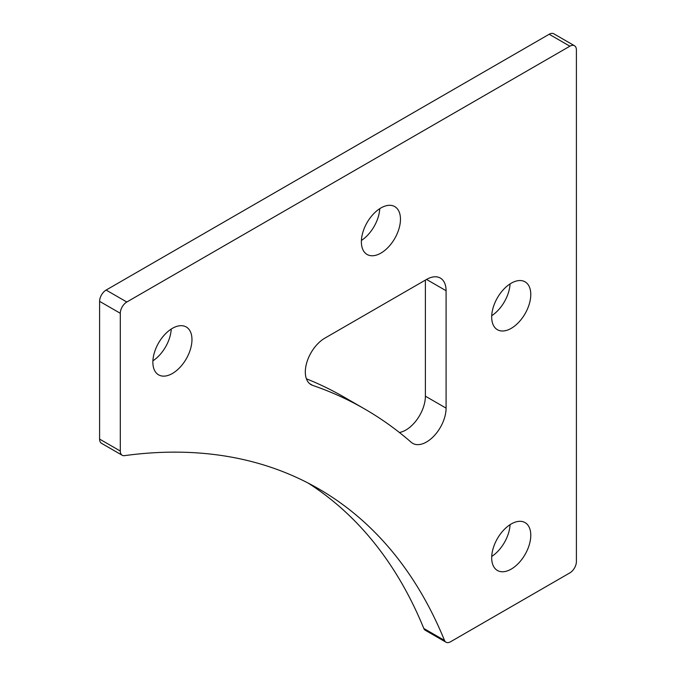 <?xml version="1.0" encoding="UTF-8"?>
<svg xmlns="http://www.w3.org/2000/svg" width="676" height="676" viewBox="0 0 676 676"><rect width="100%" height="100%" fill="white"/><g stroke="black" fill="none" stroke-linecap="round" stroke-linejoin="round"><path stroke-width="1.01" d="M444.504 640.417A783.256 452.219 -60 0 0 318.666 488.832A783.256 452.219 -60 0 0 124.485 455.649A9.219 5.324 120 0 1 122.195 455.261A9.219 5.324 120 0 1 120.294 451.044L120.294 313.292A9.219 5.324 -60 0 1 126.809 302.011L569.885 46.196A9.219 5.324 -60 0 1 574.49 45.74A9.219 5.324 -60 0 1 576.4 49.965L576.4 561.587A9.219 5.324 -60 0 1 569.885 572.868L450.588 641.744A9.219 5.324 -60 0 1 445.983 642.2A9.219 5.324 -60 0 1 444.504 640.417L423.81 628.469A783.256 452.219 -60 0 0 308.188 483.095M312.684 385.396A27.648 15.962 120 0 1 311.036 384.652A27.648 15.962 120 0 1 306.803 362.505A27.648 15.962 120 0 1 324.86 338.144L426.531 279.441A27.648 15.962 -60 0 1 440.355 278.073A27.648 15.962 -60 0 1 446.084 290.722L446.084 408.127A27.648 15.962 -60 0 1 434.017 435.952A27.648 15.962 -60 0 1 412.715 443.355A27.648 15.962 -60 0 1 411.245 442.307A875.403 505.42 -60 0 0 364.744 409.031A875.403 505.42 -60 0 0 312.684 385.396L309.566 383.605M152.869 362.201A27.648 15.962 -60 0 1 164.936 334.375A27.648 15.962 -60 0 1 186.238 326.973A27.648 15.962 -60 0 1 186.238 358.897A27.648 15.962 -60 0 1 158.598 374.85A27.648 15.962 -60 0 1 152.869 362.201M361.373 241.822A27.648 15.962 -60 0 1 373.439 213.996A27.648 15.962 -60 0 1 394.742 206.594A27.648 15.962 -60 0 1 394.742 238.51A27.648 15.962 -60 0 1 367.102 254.472A27.648 15.962 -60 0 1 361.373 241.822M491.689 557.818A27.648 15.962 -60 0 1 503.755 530.001A27.648 15.962 -60 0 1 525.058 522.599A27.648 15.962 -60 0 1 525.058 554.514A27.648 15.962 -60 0 1 497.418 570.476A27.648 15.962 -60 0 1 491.689 557.818M491.689 317.061A27.648 15.962 -60 0 1 503.755 289.235A27.648 15.962 -60 0 1 525.058 281.833A27.648 15.962 -60 0 1 525.058 313.757A27.648 15.962 -60 0 1 497.418 329.711A27.648 15.962 -60 0 1 491.689 317.061M120.294 451.044L99.6 439.096L99.6 301.352A9.219 5.324 -60 0 1 106.115 290.063L549.191 34.256A9.219 5.324 -60 0 1 553.805 33.8L574.49 45.74M99.6 439.096A9.219 5.324 120 0 0 101.51 443.321L122.195 455.261M445.983 642.2L425.297 630.26A9.219 5.324 -60 0 1 423.81 628.469M306.405 378.805A875.403 505.42 -60 0 1 344.05 397.082L364.744 409.031M425.39 280.101L425.39 396.187A27.648 15.962 -60 0 1 399.406 432.496M171.239 329.06A27.648 15.962 -60 0 1 152.903 360.823M379.751 208.681A27.648 15.962 -60 0 1 361.415 240.445M510.067 524.686A27.648 15.962 -60 0 1 491.731 556.441M510.067 283.92A27.648 15.962 -60 0 1 491.731 315.684M120.294 313.292L99.6 301.352M126.809 302.011L106.115 290.063M569.885 46.196L549.191 34.256M446.084 290.722L426.531 279.441M446.084 408.127L425.39 396.187"/></g></svg>
